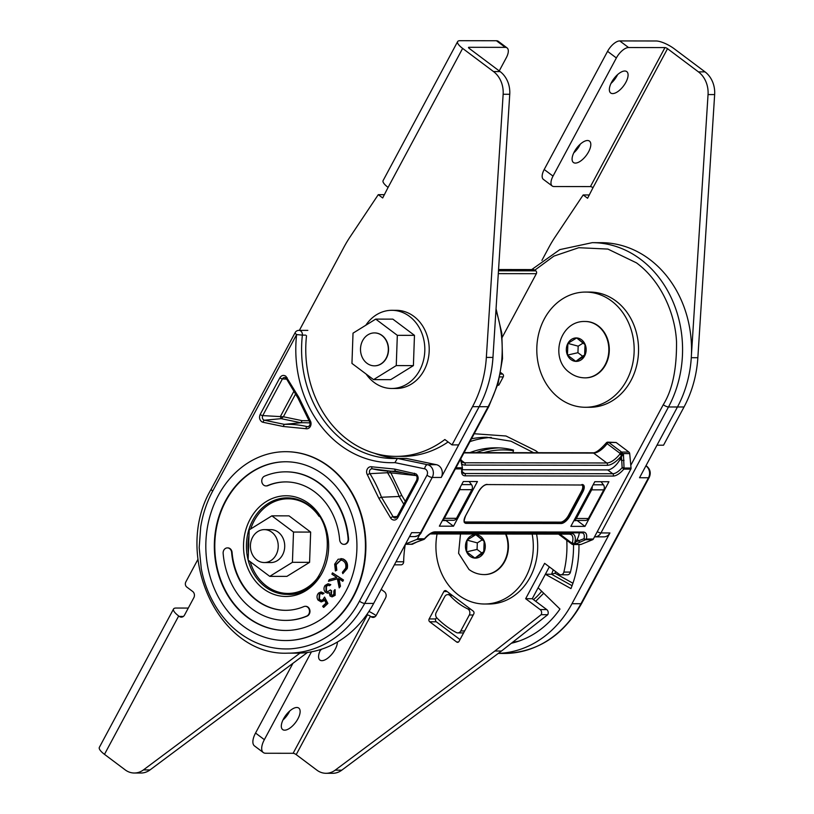 <?xml version="1.0" encoding="UTF-8"?>
<svg xmlns="http://www.w3.org/2000/svg" width="814" height="814" viewBox="0 0 814 814"><rect width="100%" height="100%" fill="white"/><g stroke="black" fill="none" stroke-linecap="round" stroke-linejoin="round"><path stroke-width="1.22" d="M534.829 270.146L553.886 256.115L578.764 247.71L607.885 249.074L636.436 262.841C661.467 281.247 675.193 314.102 676.515 341.615C676.81 369.057 672.395 390.099 663.257 404.721A4.192 1.201 28.2 0 0 668.498 406.98A107.021 90.456 90.1 0 0 640.587 259.3A107.021 90.456 90.1 0 0 592.266 242.664L601.241 242.684A107.021 90.456 90.1 0 1 649.552 259.31A107.021 90.456 90.1 0 1 677.462 406.99L639.529 477.747L648.493 477.757L580.952 603.723A107.021 90.456 90.1 0 1 504.426 653.449L498.239 653.439M645.96 465.75L646.927 466.361C650.345 469.464 651.108 473.178 649.196 477.492L581.654 603.459A4.192 1.201 -151.8 0 1 580.952 603.723L571.977 603.713A107.021 90.456 90.1 0 1 498.31 653.388M545.36 574.267L570.95 588.593A98.626 83.364 -89.9 0 0 578.958 544.546M571.977 603.713L609.92 532.956L600.956 532.946A8.394 7.092 90.1 0 1 594.953 536.843L603.917 536.853A8.394 7.092 -89.9 0 0 609.92 532.956M469.973 441.615A109.117 92.226 90.1 0 1 491.259 437.433M513.024 452.655L513.502 450.091A98.626 83.364 -89.9 0 0 495.746 447.802A98.626 83.364 -89.9 0 0 469.953 452.594M511.375 643.253A98.626 83.364 -89.9 0 0 559.971 609.055L538.115 587.779M463.593 632.905L457.773 632.895A4.192 3.551 -89.9 0 1 456.328 632.529A94.322 79.721 -89.9 0 1 436.894 617.948A4.192 3.551 90.1 0 1 436.212 612.525L444.759 596.57A4.192 3.551 90.1 0 1 447.761 594.617A4.192 3.551 90.1 0 1 449.654 595.268L449.939 595.482A67.287 56.878 -89.9 0 0 467.948 608.994L468.223 609.208A4.192 3.551 90.1 0 1 469.322 614.997L473.188 614.997M467.948 608.994L470.39 608.994M452.381 595.482L449.939 595.482M457.773 632.895A4.192 3.551 -89.9 0 0 460.775 630.942L469.322 614.997M535.704 601.302L543.701 593.213M572.049 585.704L551.577 574.246L545.38 574.236M553.205 569.759A65.049 54.986 90.1 0 1 551.577 574.246L555.036 573.229L555.626 571.581M538.278 452.696L535.704 450.702L505.982 435.999L474.196 433.74M574.074 520.35A4.192 3.551 -89.9 0 0 576.302 518.498L591.666 489.845A4.192 3.551 -89.9 0 0 592.134 486.68M593.141 484.798L603.418 484.808A4.192 3.551 90.1 0 1 603.774 489.865L588.41 518.518A4.192 3.551 90.1 0 1 585.408 520.461L574.023 520.451M603.418 484.808L601.058 481.705M337.403 642.032A13.431 6.064 -53.1 0 1 335.164 649.338A13.431 6.064 -53.1 0 1 319.933 660.073A13.431 6.064 -53.1 0 1 320.726 649.491M321.611 649.196A13.431 6.064 -53.1 0 1 320.197 650.539M297.904 718.843A13.431 6.064 -53.1 0 1 282.662 729.578A13.431 6.064 -53.1 0 1 283.547 718.823A13.431 6.064 -53.1 0 1 298.789 708.088A13.431 6.064 -53.1 0 1 297.904 718.843M289.703 711.009A13.431 6.064 -53.1 0 1 289.092 712.23A13.431 6.064 -53.1 0 1 282.936 720.044M573.524 544.535A92.206 77.941 90.1 0 1 570.451 572.089A3.744 3.164 90.1 0 1 570.085 573.056A3.744 3.164 90.1 0 1 567.409 574.796L560.805 574.786A3.744 3.164 90.1 0 1 559.116 574.196L544.627 563.329L525.661 598.707L540.15 609.574A3.744 3.164 90.1 0 1 541.157 614.682L494.871 651.017L335.154 770.176A20.197 17.074 90.1 0 1 326.027 773.29A20.197 17.074 90.1 0 1 316.9 770.156L296.204 754.619A2.473 0.702 28.2 0 0 293.121 753.296L265.659 753.255A16.087 7.265 -53.1 0 1 263.298 752.543A16.087 7.265 -53.1 0 1 264.357 739.661L311.447 651.831M566.778 540.303A92.206 77.941 90.1 0 1 563.858 572.079A3.744 3.164 90.1 0 1 563.491 573.046A3.744 3.164 90.1 0 1 560.805 574.786M460.012 639.58L436.294 621.784A2.055 1.74 90.1 0 1 435.755 618.945L436.528 617.521M448.799 594.627L449.501 593.325M549.328 566.859L532.254 598.717L546.743 609.584A3.744 3.164 90.1 0 1 547.761 614.692L501.465 651.027L341.758 770.186A20.197 17.074 90.1 0 1 332.621 773.3L326.027 773.29M456.654 642.002L429.7 621.774A2.055 1.74 90.1 0 1 429.161 618.935L443.854 591.534A2.055 1.74 90.1 0 1 446.255 590.893L473.219 611.111A2.055 1.74 90.1 0 1 473.748 613.949L459.055 641.361A2.055 1.74 90.1 0 1 456.654 642.002L458.516 642.002M366.565 614.916L367.318 614.926A2.473 0.702 -151.8 0 1 370.401 616.249L371.021 616.707A4.487 3.795 -89.9 0 0 373.046 617.409A4.487 3.795 -89.9 0 0 376.251 615.323L385.571 597.944A4.487 3.795 -89.9 0 0 384.401 591.758L381.217 589.367M532.254 598.717L525.661 598.707M547.761 614.692L541.157 614.682M501.465 651.027L494.871 651.017M263.298 752.543L254.487 745.929A16.087 7.265 -53.1 0 1 255.545 733.048L292.948 663.298M368.935 611.426A14.815 4.233 -151.8 0 1 376.099 615.598M625.864 82.316A13.37 6.044 -53.1 0 1 610.693 93A13.37 6.044 -53.1 0 1 611.568 82.295A13.37 6.044 -53.1 0 1 626.739 71.601A13.37 6.044 -53.1 0 1 625.864 82.316M611.019 83.394A13.37 6.044 126.9 0 0 617.053 75.702A13.37 6.044 126.9 0 0 617.612 74.603M588.593 151.811A13.37 6.044 -53.1 0 1 573.422 162.495A13.37 6.044 -53.1 0 1 574.308 151.791A13.37 6.044 -53.1 0 1 589.478 141.107A13.37 6.044 -53.1 0 1 588.593 151.811M573.748 152.89A13.37 6.044 126.9 0 0 579.782 145.207A13.37 6.044 126.9 0 0 580.341 144.098M656.979 445.197L663.532 445.207L684.035 406.98A106.97 90.425 -89.9 0 0 697.852 357.712L714.651 94.577A24.685 20.869 -89.9 0 0 705.026 71.876L674.124 48.698A14.398 4.111 28.2 0 0 656.155 40.985L619.749 40.924A12.342 5.576 126.9 0 0 607.559 51.343L544.21 169.495A12.342 5.576 126.9 0 0 543.396 179.385L552.207 185.989A12.342 5.576 -53.1 0 1 553.021 176.109L544.21 169.495M552.207 185.989A12.342 5.576 -53.1 0 0 554.019 186.538L590.435 186.589A2.055 0.59 -151.8 0 1 592.999 187.698L587.586 198.25L583.18 194.953L555.097 237.037A123.433 104.334 -89.9 0 0 548.87 247.415L541.921 260.388M705.026 71.876L698.422 71.866L667.531 48.687A2.055 0.59 28.2 0 0 664.967 47.588L628.561 47.538L619.749 40.924M607.559 51.343L616.371 57.957A12.342 5.576 -53.1 0 1 628.561 47.538M616.371 57.957L553.021 176.109M691.442 354.741L708.048 94.566L714.651 94.577M589.356 194.963L583.18 194.953M698.422 71.866A24.685 20.869 90.1 0 1 708.048 94.566M544.373 318.834A57.601 48.687 90.1 0 1 585.561 292.073A57.601 48.687 90.1 0 1 628.164 321.937A57.601 48.687 90.1 0 1 626.587 380.514A57.601 48.687 90.1 0 1 585.398 407.275A57.601 48.687 90.1 0 1 542.796 377.401A57.601 48.687 90.1 0 1 544.373 318.834M585.561 292.073L589.957 292.073A57.601 48.687 90.1 0 1 632.559 321.947A57.601 48.687 90.1 0 1 630.982 380.514A57.601 48.687 90.1 0 1 589.794 407.285L585.398 407.275M532.183 534.086A57.601 48.687 90.1 0 1 525.722 577.238A57.601 48.687 90.1 0 1 484.534 604.008A57.601 48.687 90.1 0 1 437.077 533.953M536.579 534.096A57.601 48.687 90.1 0 1 530.118 577.248A57.601 48.687 90.1 0 1 488.929 604.008L484.534 604.008M585.215 377.859A28.185 23.82 -89.9 0 0 585.439 377.859A28.185 23.82 -89.9 0 0 608.353 357.55A28.185 23.82 -89.9 0 0 598.239 325.865A28.185 23.82 -89.9 0 0 585.52 321.489A28.185 23.82 -89.9 0 0 585.297 321.489M585.032 344.22L584.615 355.942L575.834 361.375L567.46 355.097L567.877 343.386L576.658 337.942L585.032 344.22A11.722 9.91 90.1 0 1 584.615 355.942A11.722 9.91 90.1 0 1 575.834 361.375A11.722 9.91 90.1 0 1 570.929 359.564A11.722 9.91 90.1 0 1 567.46 355.097A11.722 9.91 90.1 0 1 567.877 343.386A11.722 9.91 90.1 0 1 576.658 337.942A11.722 9.91 90.1 0 1 581.552 339.753A11.722 9.91 90.1 0 1 585.032 344.22M584.645 354.935L582.61 356.206L577.94 352.706L578.174 346.164L583.068 343.132L576.658 337.942M583.068 343.132L585.012 344.597M578.174 346.164L567.877 343.386M577.94 352.706L567.46 355.097M582.61 356.206L575.834 361.375M484.157 540.954L483.75 552.665L474.959 558.109L466.595 551.831L467.012 540.109L475.793 534.676L484.157 540.954A11.722 9.91 90.1 0 1 483.75 552.665A11.722 9.91 90.1 0 1 474.959 558.109A11.722 9.91 90.1 0 1 470.065 556.298A11.722 9.91 90.1 0 1 466.595 551.831A11.722 9.91 90.1 0 1 467.012 540.109A11.722 9.91 90.1 0 1 475.793 534.676A11.722 9.91 90.1 0 1 480.687 536.487A11.722 9.91 90.1 0 1 484.157 540.954M484.35 574.582A28.185 23.82 -89.9 0 0 484.574 574.592A28.185 23.82 -89.9 0 0 506.023 534.045M483.781 551.668L481.746 552.93L477.075 549.43L477.309 542.897L482.203 539.865L475.793 534.676M482.203 539.865L484.147 541.33M477.309 542.897L467.012 540.109M477.075 549.43L466.595 551.831M481.746 552.93L474.959 558.109M264.296 562.545L270.797 562.555A16.453 13.909 -89.9 0 0 284.167 550.691A16.453 13.909 -89.9 0 0 278.266 532.193A16.453 13.909 -89.9 0 0 270.838 529.639L264.336 529.629A16.453 13.909 -89.9 0 0 250.966 541.493A16.453 13.909 -89.9 0 0 256.868 559.991A16.453 13.909 -89.9 0 0 264.296 562.545A16.453 13.909 -89.9 0 0 277.676 550.681A16.453 13.909 -89.9 0 0 271.774 532.193A16.453 13.909 -89.9 0 0 264.336 529.629M269.749 576.363L286.894 576.383L309.585 562.342L310.653 532.081L289.031 515.862L271.886 515.832L249.196 529.883L248.128 560.144L269.749 576.363L292.43 562.311L293.508 532.051L271.886 515.832M309.585 562.342L292.43 562.311M310.653 532.081L293.508 532.051M406.379 458.445L397.405 458.424L427.492 464.692A8.394 7.092 90.1 0 1 430.057 465.862A8.394 7.092 90.1 0 1 432.244 477.452L364.703 603.418L373.677 603.428L411.609 532.671L420.584 532.682A8.394 7.092 90.1 0 1 414.58 536.589C418.396 535.866 420.635 534.483 421.286 532.417A4.192 1.201 -151.8 0 1 420.584 532.682L488.125 406.715L479.161 406.705L441.219 477.462A8.394 7.092 -89.9 0 0 436.457 464.702L406.379 458.445M398.87 458.424A109.117 92.226 90.1 0 1 374.287 453.205M307.834 330.382L298.87 330.372A4.192 3.551 90.1 0 1 300.763 331.023A4.192 3.551 90.1 0 1 302.381 335.124L296.622 334.564A4.192 1.201 -151.8 0 1 295.167 332.59L211.243 489.092C171.968 555.229 218.854 656.644 288.176 653.143L297.141 653.154A107.021 90.456 90.1 0 0 373.677 603.428M416.127 473.941L394.525 469.057L371.795 466.809A5.138 4.345 -89.9 0 0 367.277 469.098A5.138 4.345 -89.9 0 0 367.45 474.908L378.856 498.28L390.588 517.928A5.138 4.345 -89.9 0 0 391.809 519.301C394.149 520.695 396.153 520.166 397.802 517.714L417.47 481.033C418.671 478.245 418.223 475.885 416.127 473.941M285.836 376.21C283.476 374.786 281.471 375.315 279.843 377.798L260.175 414.479C258.994 417.256 259.442 419.617 261.518 421.571A5.138 4.345 -89.9 0 0 263.095 422.293L283.119 426.465L305.861 428.703A5.138 4.345 -89.9 0 0 310.368 426.414A5.138 4.345 -89.9 0 0 310.195 420.604L298.789 397.232L285.836 376.21M328.398 466.361A94.424 79.813 90.1 0 1 362.261 572.496A94.424 79.813 90.1 0 1 285.5 640.547A94.424 79.813 90.1 0 1 242.867 625.874A94.424 79.813 90.1 0 1 209.005 519.749A94.424 79.813 90.1 0 1 285.775 451.689A94.424 79.813 90.1 0 1 328.398 466.361M285.724 640.547A94.424 79.813 -89.9 0 0 285.948 640.547A94.424 79.813 -89.9 0 0 362.708 572.496A94.424 79.813 -89.9 0 0 328.846 466.371A94.424 79.813 -89.9 0 0 286.223 451.699A94.424 79.813 -89.9 0 0 285.999 451.699M285.979 461.762A84.351 71.296 -89.9 0 0 217.603 522.69A84.351 71.296 -89.9 0 0 247.883 617.368A84.351 71.296 -89.9 0 0 285.734 630.474M247.436 617.368A84.351 71.296 90.1 0 1 217.185 522.557A84.351 71.296 90.1 0 1 285.755 461.762A84.351 71.296 90.1 0 1 323.84 474.877A84.351 71.296 90.1 0 1 354.09 569.678A84.351 71.296 90.1 0 1 285.511 630.474A84.351 71.296 90.1 0 1 247.436 617.368M231.624 552.431A64.214 54.273 90.1 0 0 285.541 610.327A64.214 54.273 90.1 0 0 303.836 606.603A5.037 4.253 90.1 0 1 305.27 606.308A5.037 4.253 90.1 0 1 307.539 607.091A5.037 4.253 90.1 0 1 309.493 611.904A5.037 4.253 90.1 0 1 306.685 616.086A74.278 62.79 90.1 0 1 285.531 620.4A74.278 62.79 90.1 0 1 223.148 553.418A5.037 4.253 90.1 0 1 227.391 547.893A5.037 4.253 90.1 0 1 231.624 552.431L232.071 552.431A5.037 4.253 -89.9 0 0 227.839 547.893A5.037 4.253 -89.9 0 0 227.615 547.903M285.755 620.4A74.278 62.79 -89.9 0 0 285.979 620.4A74.278 62.79 -89.9 0 0 307.132 616.086A5.037 4.253 -89.9 0 0 309.941 611.904A5.037 4.253 -89.9 0 0 307.987 607.091A5.037 4.253 -89.9 0 0 305.718 606.308A5.037 4.253 -89.9 0 0 305.494 606.318M263.726 485.144A5.037 4.253 90.1 0 1 261.782 480.331A5.037 4.253 90.1 0 1 264.581 476.149A74.278 62.79 90.1 0 1 285.745 471.835A74.278 62.79 90.1 0 1 319.271 483.384A74.278 62.79 90.1 0 1 348.117 538.817A5.037 4.253 90.1 0 1 343.874 544.342A5.037 4.253 90.1 0 1 339.652 539.804A64.214 54.273 90.1 0 0 314.713 491.89A64.214 54.273 90.1 0 0 285.724 481.908A64.214 54.273 90.1 0 0 267.44 485.632A5.037 4.253 90.1 0 1 266.005 485.927A5.037 4.253 90.1 0 1 263.726 485.144M344.098 544.342A5.037 4.253 -89.9 0 0 344.322 544.342A5.037 4.253 -89.9 0 0 348.565 538.817A74.278 62.79 -89.9 0 0 319.719 483.384A74.278 62.79 -89.9 0 0 286.192 471.835A74.278 62.79 -89.9 0 0 285.968 471.835M289.845 497.964A48.26 40.792 -89.9 0 0 282.885 499.196M493.131 354.456A107.021 90.456 90.1 0 1 479.161 406.705A106.97 90.425 -89.9 0 0 492.948 357.417L509.747 94.282L503.144 94.271A24.685 20.869 -89.9 0 0 493.518 71.571L462.627 48.402A14.398 4.111 -151.8 0 1 457.631 41.606A14.398 4.111 -151.8 0 1 460.042 40.7L496.448 40.751A12.342 5.576 -53.1 0 1 498.27 41.3L507.081 47.914A12.342 5.576 126.9 0 0 505.26 47.365L496.448 40.751M469.129 481.522L471.489 484.615L461.66 484.605M442.541 520.258L453.479 520.278A4.192 3.551 -89.9 0 0 456.481 518.325L471.845 489.672A4.192 3.551 -89.9 0 0 471.489 484.615M460.276 487.169A4.192 3.551 90.1 0 1 459.737 489.662L444.373 518.304A4.192 3.551 90.1 0 1 442.704 519.953M436.457 464.702L427.492 464.692A4.192 2.208 101.8 0 0 424.633 468.823A4.192 3.551 90.1 0 1 425.915 469.403C427.584 471.041 427.94 472.975 427.004 475.203L359.462 601.17C348.575 621.927 329.06 640.16 305.047 646.448C300.468 647.7 292.358 649.033 287.301 648.931C281.206 649.012 276.109 648.483 269.8 647.13C258.954 644.657 248.86 639.936 239.52 632.966C221.978 620.085 206.573 597.008 201.272 568.599L199.186 547.608L200.712 526.902C202.798 514.072 206.797 502.126 212.698 491.076A4.192 1.201 -151.8 0 1 211.243 489.092M212.698 491.076L296.622 334.564A113.309 95.777 -89.9 0 0 394.912 462.637L397.405 458.424L393.65 458.516A109.117 92.226 90.1 0 1 344.393 441.554A109.117 92.226 90.1 0 1 302.381 335.124L305.698 335.124M390.588 517.928A2.096 0.651 -30.8 0 1 393.101 516.727L381.471 497.242L378.856 498.28M371.795 466.809A2.096 1.099 -76.8 0 0 372.436 468.854A2.096 1.099 -76.8 0 0 372.507 468.864A121.805 102.961 -89.9 0 0 383.923 470.777A121.805 102.961 -89.9 0 0 395.451 471.153L415.252 475.284A2.096 1.109 -78.2 0 1 414.56 473.229M415.191 475.264L395.462 471.153L394.525 469.057M310.002 422.944A123.423 104.324 -89.9 0 0 300.905 422.761L284.31 424.359L283.119 426.465M286.681 378.795A2.096 0.651 -30.8 0 1 286.386 378.663L298.005 398.138L309.544 421.723C310.531 424.175 310.012 425.834 307.977 426.699A3.042 2.574 90.1 0 1 307.265 426.648A2.096 1.099 103.2 0 0 305.861 428.703M298.3 398.27L298.789 397.232M387.545 471.133L387.525 472.72L369.943 473.667A121.805 102.961 -89.9 0 1 381.471 497.242L399.155 496.469L401.77 495.431L405.311 501.363M403.785 504.222L399.155 496.469A123.423 104.324 -89.9 0 0 387.525 472.72L390.862 472.853L401.77 495.431M389.916 471.367L390.862 472.853L415.893 475.549M308.567 426.526L307.265 426.648A121.805 102.961 -89.9 0 0 284.31 424.359L264.458 420.228L281.186 418.661L300.905 422.761L302.096 420.665L308.923 420.726M293.905 391.269L280.382 416.493L281.186 418.661L283.384 416.768L262.739 415.598A2.096 0.6 -151.8 0 1 260.175 414.479M340.893 558.597L343.172 558.984C346.805 560.785 348.168 563.97 347.252 568.538L342.816 573.636L342.399 572.303L345.665 568.141C346.357 564.407 345.217 561.823 342.246 560.388L340.649 560.083L335.734 564.631L336.386 570.126L335.419 570.95L334.666 564.153L338.156 559.228L342.725 558.984C346.357 560.785 347.72 563.97 346.805 568.538L342.816 573.636M340.873 560.093L336.192 564.631L336.833 570.126L335.419 570.95M332.499 572.873L343.477 579.965L342.867 581.237L338.461 578.571L340.018 586.212L339.214 587.891L337.372 578.723L328.459 581.257L329.253 579.609L336.793 577.452L331.888 574.135L332.499 572.873L343.03 579.965L342.419 581.237M338.99 578.927L340.466 586.212L339.214 587.891M337.393 578.846L328.459 581.257M334.676 589.733L334.696 595.319L332 596.845L330.046 596.011L329.192 592.684L327.462 593.162L325.315 592.195C323.646 590.048 323.555 587.8 325.061 585.459L327.961 583.78L330.362 584.656L329.578 585.724L327.706 585.205L325.946 586.385L326.027 591.045L327.666 591.758L330.352 589.926L331.196 590.791L330.881 594.881L332.041 595.4L333.811 594.413L333.862 590.832L335.124 589.733L335.144 595.319L332.224 596.835M329.639 592.684L327.462 593.162M328.184 583.791L330.81 584.656L329.578 585.724M328.195 585.195L326.394 586.385L326.475 591.056L327.889 591.737M330.352 589.926L331.644 590.791L331.329 594.892L332.275 595.39M324.562 597.089L327.889 603.449L323.809 607.325L322.639 606.267L325.997 603.082L324.41 599.592L321.092 601.892L318.02 600.04C316.524 597.466 316.738 595.126 318.65 593.009L320.981 591.992L323.555 593.253L322.588 594.169L320.981 593.396L319.302 594.098L319.017 599.165L321.133 600.437L322.954 599.603L324.562 597.089L327.442 603.449L323.362 607.325M324.857 599.592L323.891 600.854L321.316 601.882M321.204 592.002L324.003 593.253L322.588 594.169M321.204 593.416L319.749 594.098L319.464 599.165L321.357 600.427M285.765 610.327A64.214 54.273 90.1 0 1 232.071 552.431M266.229 485.927A5.037 4.253 -89.9 0 0 266.453 485.927A5.037 4.253 -89.9 0 0 267.887 485.643A64.214 54.273 90.1 0 1 285.948 481.908M282.753 593.04A48.26 40.792 -89.9 0 0 289.703 594.291M188.278 608.068L176.028 608.048A14.815 4.233 28.2 0 0 173.545 608.984A14.815 4.233 28.2 0 0 178.693 615.974L179.314 616.432A4.487 3.795 -89.9 0 0 181.329 617.134A4.487 3.795 -89.9 0 0 184.544 615.048L193.854 597.669A4.487 3.795 -89.9 0 0 192.684 591.483L186.813 587.077A3.744 3.164 90.1 0 1 185.836 581.908L197.914 559.391M300 653.103L143.447 769.902A20.197 17.074 90.1 0 1 134.31 773.015A20.197 17.074 90.1 0 1 125.193 769.881L104.487 754.344A14.815 4.233 -151.8 0 1 99.349 747.364L173.545 608.984M307.458 652.472L150.041 769.912A20.197 17.074 90.1 0 1 140.903 773.025L134.31 773.015M374.399 365.832L374.613 365.832A16.453 13.909 -89.9 0 0 387.993 353.968A16.453 13.909 -89.9 0 0 382.092 335.47A16.453 13.909 -89.9 0 0 374.664 332.916L374.44 332.916A16.453 13.909 -89.9 0 0 361.06 344.77A16.453 13.909 -89.9 0 0 366.961 363.268A16.453 13.909 -89.9 0 0 374.399 365.832A16.453 13.909 -89.9 0 0 387.769 353.968A16.453 13.909 -89.9 0 0 381.868 335.47A16.453 13.909 -89.9 0 0 374.44 332.916M373.565 379.629L390.72 379.66L413.4 365.608L414.468 335.348L392.857 319.139L375.712 319.108L353.022 333.16L351.953 363.42L373.565 379.629L396.255 365.588L397.324 335.327L375.712 319.108M413.4 365.608L396.255 365.588M414.468 335.348L397.324 335.327M507.081 47.914A12.342 5.576 126.9 0 1 506.267 57.794L499.236 70.92M493.518 71.571L500.111 71.581L469.22 48.413A2.055 0.59 -151.8 0 1 468.508 47.436A2.055 0.59 -151.8 0 1 468.854 47.304L505.26 47.365M306.512 335.734A106.97 90.425 -89.9 0 0 396.031 456.379A106.97 90.425 -89.9 0 0 444.861 439.519L452.035 444.902L472.527 406.674A106.97 90.425 -89.9 0 0 486.345 357.407L503.144 94.271M452.035 444.902L458.628 444.912L479.131 406.685L472.527 406.674M396.031 456.379L402.625 456.389A106.97 90.425 -89.9 0 0 448.107 441.951M457.631 41.606L383.099 180.606A14.398 4.111 28.2 0 0 388.095 187.403L382.682 197.965L378.276 194.658L350.193 236.742A123.433 104.334 -89.9 0 0 343.966 247.12L299.369 330.372M378.276 194.658L384.452 194.668M500.111 71.581A24.685 20.869 90.1 0 1 509.747 94.282M366.158 374.074A39.082 33.038 -89.9 0 0 374.084 382.407A39.082 33.038 -89.9 0 0 391.727 388.482L396.123 388.492A39.082 33.038 -89.9 0 0 427.899 360.317A39.082 33.038 -89.9 0 0 413.888 316.392A39.082 33.038 -89.9 0 0 396.235 310.317L391.839 310.307A39.082 33.038 -89.9 0 0 365.832 325.224M391.727 388.482A39.082 33.038 -89.9 0 0 423.504 360.317A39.082 33.038 -89.9 0 0 409.493 316.381A39.082 33.038 -89.9 0 0 391.839 310.307M295.991 499.002A47.314 39.998 -89.9 0 0 292.43 498.809L288.034 498.809A47.314 39.998 -89.9 0 0 250.702 528.947M319.047 516.32A47.314 39.998 -89.9 0 0 309.391 506.155A47.314 39.998 -89.9 0 0 288.034 498.809M249.003 535.47A47.314 39.998 -89.9 0 0 248.382 552.94M250.193 561.691A47.314 39.998 -89.9 0 0 266.534 586.09A47.314 39.998 -89.9 0 0 287.902 593.437A47.314 39.998 -89.9 0 0 318.956 576.007M287.902 593.437L292.297 593.447A47.314 39.998 -89.9 0 0 295.848 593.264M412.606 544.128A2.096 0.549 -108.9 0 1 412.525 544.19A2.096 0.549 -108.9 0 1 412.423 544.19L416.992 541.951A1.679 0.845 -112.1 0 1 416.819 541.982L423.728 539.468A1.679 1.414 -89.9 0 0 424.47 538.776L424.389 538.909M413.247 543.681L412.678 544.098L413.247 543.681M412.678 544.098L413.787 543.243A1.679 0.692 50.2 0 1 413.665 543.63L413.665 543.63A1.679 0.692 50.2 0 1 413.37 543.701M423.84 539.417L416.727 539.458A1.679 1.414 -89.9 0 0 417.47 538.766L419.8 534.411M417.134 541.859A1.679 0.845 -112.1 0 1 416.992 541.951L423.789 539.479A1.679 1.679 0 0 0 424.562 538.96C428.652 534.584 431.766 532.468 433.893 532.621A1.679 1.414 90.1 0 0 435.093 531.847L583.17 532.051A1.679 1.414 90.1 0 1 581.969 532.834L433.893 532.621M462.23 467.745A1.679 1.038 -166.5 0 1 462.383 468.376A1.679 1.679 0 0 0 462.362 467.521L460.632 459.045M462.362 467.521L460.724 460.103M405.535 544.006L416.727 539.458M439.367 526.17L453.5 526.19L477.442 481.532L463.319 481.512L439.367 526.17M442.368 520.573L446.011 520.573L453.5 526.19M620.095 459.289L621.397 456.868L621.733 460.521L620.095 459.289A12.586 5.688 -53.1 0 1 607.661 469.912L462.138 469.709M622.557 455.219L621.631 455.525L619.881 454.1L623.443 453.866L621.397 456.868M574.643 543.162L574.603 543.477A1.679 1.353 172.7 0 1 572.985 543.915L572.334 542.785A1.679 0.977 15.8 0 0 574.643 543.162A18.468 8.344 126.9 0 0 570.736 533.363A1.679 1.414 -89.9 0 1 569.535 534.137L430.179 533.943M574.928 544.332L581.003 544.434L592.612 539.713A1.679 1.414 -89.9 0 0 593.345 539.021L586.345 539.01A1.679 1.038 -166.5 0 1 584.014 538.715L575.844 541.829L574.928 544.332L585.612 539.702A1.679 1.414 -89.9 0 0 586.345 539.01A14.265 6.441 126.9 0 0 583.17 532.051M575.844 541.829L577.136 539.397L578.785 540.628A1.679 0.845 67.9 0 0 580.138 542.216M579.222 532.834A12.586 5.688 -53.1 0 1 577.136 539.397M593.345 539.021L630.83 469.129A1.679 1.414 -89.9 0 0 631.043 468.04L629.7 453.602L622.395 453.591L621.927 455.219A1.679 0.692 -129.8 0 0 621.265 453.876M570.848 526.363L594.8 481.705L608.923 481.715L584.981 526.383L570.848 526.363M577.655 520.451L573.85 520.757M581.003 544.434A2.096 1.77 90.1 0 1 580.423 544.546L573.117 544.535A2.096 1.77 90.1 0 1 572.171 544.21A2.096 0.946 -53.1 0 1 571.855 544.118A2.096 2.096 0 0 0 573.117 544.535A2.096 1.77 90.1 0 0 573.697 544.424A2.096 1.496 -116.5 0 1 571.743 543.03L572.334 542.785A16.789 7.58 -53.1 0 0 571.245 534.625L569.535 534.137M461.426 463.41A18.468 8.344 -53.1 0 0 464.977 465.099L607.224 465.303A1.679 1.414 -89.9 0 0 606.786 462.983A16.789 7.58 -53.1 0 0 619.881 454.1L619.892 453.235A2.096 0.59 3.2 0 1 622.395 453.591A2.096 1.77 90.1 0 0 621.581 452.055L628.886 452.065A2.096 1.77 90.1 0 1 629.7 453.602M575.233 543.477L573.87 544.332L572.985 543.915M581.969 532.834L583.058 533.139A12.586 5.688 -53.1 0 1 584.014 538.715A1.679 1.282 61.7 0 0 585.612 539.702L592.612 539.713M624.043 460.337L621.733 460.521L622.14 467.612A1.679 0.58 5.9 0 1 624.043 468.03L623.443 453.866M628.886 452.065L616.127 442.49L607.875 442.155A2.096 1.77 90.1 0 1 608.821 442.48L621.581 452.055A2.096 0.946 -53.1 0 0 619.892 453.235L607.132 443.661A2.096 0.946 -53.1 0 1 608.821 442.48L616.127 442.49M577.492 520.767L584.981 526.383M400.885 564.835A4.935 4.172 -89.9 0 0 400.926 564.835A4.935 4.172 -89.9 0 0 400.956 564.835L401.037 564.835A3.124 2.635 -89.9 0 0 403.663 561.782A99.98 84.514 90.1 0 1 405.27 544.495M502.269 337.25L536.355 273.687A2.055 1.74 -89.9 0 0 535.816 270.848L535.225 270.411A5.352 4.518 -89.9 0 0 532.814 269.576L498.555 269.526M499.796 376.902L503.235 376.913A2.055 1.74 -89.9 0 0 502.706 374.074L500.691 372.558M497.639 385.073L498.86 385.073L503.235 376.913M497.537 385.429L498.86 385.073M597.283 531.695A4.192 1.201 28.2 0 0 600.956 532.946L668.498 406.98L677.462 406.99M645.889 465.883A8.394 7.092 90.1 0 1 646.306 466.178A8.394 7.092 90.1 0 1 648.493 477.757A4.192 1.201 -151.8 0 0 649.196 477.492M533.557 452.686L511.019 441.219L486.792 437.291A109.117 92.226 -89.9 0 0 471.499 438.777M468.223 609.208L470.675 609.208M452.096 595.278L449.654 595.268M464.641 630.952L460.775 630.942M518.935 641.086A96.52 81.593 90.1 0 1 512.617 642.277M541.697 591.269A65.049 54.986 90.1 0 1 533.485 599.643M483.842 452.615A96.52 81.593 90.1 0 1 513.39 450.681M476.231 452.604A98.626 83.364 90.1 0 1 498.89 447.873M572.924 583.241L555.036 573.229M663.257 404.721L630.789 465.293M576.302 518.498L588.41 518.518M603.774 489.865L591.666 489.845M436.294 621.784L429.7 621.774M447.11 591.534L443.854 591.534M435.755 618.945L429.161 618.935M341.758 770.186L335.154 770.176M375.071 616.717L371.021 616.707M570.451 572.089L563.858 572.079M546.743 609.584L540.15 609.574M370.401 616.249L296.204 754.619M255.545 733.048L264.357 739.661M367.318 614.926L293.121 753.296M590.435 186.589L664.967 47.588M697.852 357.712L691.289 357.702M684.035 406.98L677.482 406.969M592.999 187.698L667.531 48.687M597.802 325.865A28.185 23.82 -89.9 0 0 585.083 321.489C559.564 320.502 549.094 358.75 569.851 372.741C574.358 376.088 579.415 377.788 585.001 377.859A28.185 23.82 -89.9 0 0 607.905 357.539A28.185 23.82 -89.9 0 0 597.802 325.865M484.574 574.592L484.137 574.582A28.185 23.82 -89.9 0 0 505.586 534.045M397.293 458.435A109.117 92.226 90.1 0 1 393.65 458.516M417.043 479.914A2.096 0.6 28.2 0 0 416.748 480.046C417.317 477.38 417.073 475.905 415.995 475.62L415.252 475.284A2.096 1.109 -78.2 0 0 415.313 475.295A3.042 2.574 90.1 0 1 415.873 475.488M263.095 422.293A2.096 1.109 101.8 0 1 264.458 420.228A3.042 2.574 90.1 0 1 262.739 415.598L282.407 378.917A3.042 2.574 90.1 0 1 285.582 377.747M286.66 379.141L282.407 378.917A2.096 0.6 -151.8 0 1 279.843 377.798M397.374 516.595A2.096 0.6 28.2 0 0 397.079 516.727L395.411 517.999A3.042 2.574 90.1 0 1 393.101 516.727L397.191 516.514M248.138 560.022A48.26 40.792 90.1 0 1 287.271 497.863C294.994 497.914 302.157 500.386 308.75 505.26C343.203 527.818 325.976 597.374 287.139 594.383A48.26 40.792 90.1 0 1 265.344 586.884A48.26 40.792 90.1 0 1 248.168 560.174M263.278 588.654A50.356 42.572 -89.9 0 0 322.029 573.087A50.356 42.572 -89.9 0 0 308.893 503.581A50.356 42.572 -89.9 0 0 250.142 519.159A50.356 42.572 -89.9 0 0 263.278 588.654M287.271 497.863A48.26 40.792 90.1 0 1 308.577 505.006M421.286 532.417L488.827 406.451A4.192 1.201 -151.8 0 1 488.125 406.715A107.021 90.456 90.1 0 0 495.95 310.276M441.219 477.462L432.244 477.452A4.192 1.201 28.2 0 1 427.004 475.203M359.462 601.17A4.192 1.201 28.2 0 0 364.703 603.418A107.021 90.456 90.1 0 1 288.176 653.143M459.737 489.662L471.845 489.672M456.481 518.325L444.373 518.304M394.912 462.637L424.633 468.823M402.309 472.588A123.423 104.324 -89.9 0 1 400.295 472.405L372.222 468.823A3.042 2.574 90.1 0 0 369.943 473.667A2.096 0.672 148 0 0 367.45 474.908M397.802 517.714A2.096 0.6 28.2 0 1 397.079 516.727L416.748 480.046A2.096 0.6 28.2 0 0 417.47 481.033M310.195 420.604A2.096 0.672 148 0 0 309.544 421.723M284.798 377.523L286.386 378.663A2.096 0.651 -30.8 0 1 287.057 377.584M295.563 394.057L283.384 416.768L302.096 420.665M178.693 615.974L104.487 754.344M143.447 769.902L150.041 769.912M179.314 616.432L183.364 616.442M486.345 357.407L492.948 357.417M388.095 187.403L462.627 48.402M405.382 544.291L411.843 544.301A2.096 1.77 -89.9 0 0 412.423 544.19L405.443 544.179M462.149 471.621L464.692 473.524A12.586 5.688 126.9 0 1 462.84 472.954C462.118 473.087 461.965 471.55 462.383 468.376A1.679 1.038 -166.5 0 1 461.945 468.884A1.679 1.414 -89.9 0 0 462.159 467.796L455.942 467.796M411.619 544.098L416.819 541.982M461.029 460.144L464.54 462.779L606.786 462.983L593.61 453.103L463.919 452.91M460.928 459.483L462.067 462.037A16.789 7.58 126.9 0 0 464.54 462.779A1.679 1.414 -89.9 0 1 464.977 465.099M417.47 538.766L424.47 538.776A14.265 6.441 -53.1 0 1 435.093 531.847M465.13 475.834A1.679 1.414 -89.9 0 0 464.692 473.524L612.759 473.738A1.679 1.414 -89.9 0 1 613.196 476.048L465.13 475.834A14.265 6.441 -53.1 0 1 461.945 468.884L455.362 468.874M464.051 520.563A8.394 3.795 126.9 0 0 464.886 522.415A8.394 3.795 126.9 0 0 466.117 522.792L561.049 522.934L561.161 523.514L466.229 523.371A8.812 3.978 -53.1 0 1 465.506 515.923L465.567 515.822M465.506 515.923L478.49 491.717M487.026 484.513L486.65 484.513A8.394 3.795 126.9 0 0 485.866 484.605M464.255 521.367A7.977 3.602 126.9 0 0 465.71 521.988L560.643 522.13L560.744 522.71L465.822 522.568A8.394 3.795 -53.1 0 1 464.753 522.303M465.71 521.988L466.229 523.371M464.886 522.415C463.654 522.944 463.888 520.777 465.577 515.893L478.51 491.798C481.328 487.271 484.106 484.869 486.833 484.574L582.814 485.022A8.394 3.795 -53.1 0 1 582.254 491.748L569.332 515.852A8.394 3.795 -53.1 0 1 561.049 522.934L560.744 522.71A8.394 3.795 126.9 0 0 569.037 515.628L569.861 516.076L582.783 491.971A8.812 3.978 126.9 0 0 582.061 484.523M478.439 491.819A8.812 3.978 -53.1 0 1 487.138 484.381M607.661 469.912L612.759 473.738A12.586 5.688 -53.1 0 0 622.14 467.612L623.829 469.118L630.83 469.129M607.224 465.303A18.468 8.344 126.9 0 0 621.631 455.525M581.623 484.717A7.977 3.602 -53.1 0 1 581.43 491.3L568.508 515.394A7.977 3.602 -53.1 0 1 560.643 522.13M431.685 533.16L570.736 533.363M561.161 523.514A8.812 3.978 126.9 0 0 569.861 516.076M613.196 476.048A14.265 6.441 126.9 0 0 623.829 469.118A1.679 1.414 -89.9 0 0 624.043 468.03L631.043 468.04M607.875 442.155A2.096 2.096 0 0 0 606.206 442.979L607.132 443.661A16.789 7.58 -53.1 0 1 593.61 453.103A2.096 1.77 -89.9 0 0 592.663 452.777L464.092 452.594M559.411 534.635A2.096 0.946 -53.1 0 1 559.096 534.544L571.855 544.118A2.096 0.946 -53.1 0 1 571.743 543.03L559.879 534.126M568.508 515.394L569.037 515.628L581.959 491.524L582.783 491.971M581.43 491.3L581.959 491.524A8.394 3.795 126.9 0 0 582.661 484.93M581.918 484.676A8.394 3.795 -53.1 0 1 582.814 485.022M394.373 564.824L401.037 564.835M396.011 561.772L403.663 561.782M498.473 270.797L535.816 270.848M498.504 270.36L535.225 270.411M498.29 273.636L536.355 273.687M502.706 374.074L500.396 374.064M581.654 603.459C563.308 635.612 537.566 652.279 504.426 653.449M451.231 594.627L447.761 594.617M592.266 242.664L559.849 249.613L531.715 269.576M460.49 533.984L458.597 553.306L468.986 569.474C473.494 572.822 478.54 574.521 484.137 574.582M496.052 308.771L501.821 333.252L502.513 358.628L498.107 383.496L488.827 406.451M414.58 536.589L409.523 536.579M298.87 330.372A4.192 4.192 0 0 0 295.167 332.59M411.843 544.301A2.096 2.096 0 0 0 412.525 544.19L414.204 543.07M460.989 460.134L460.846 458.638M460.917 459.381L460.887 458.567M606.206 442.979C599.979 449.959 595.472 453.225 592.663 452.777"/></g></svg>
